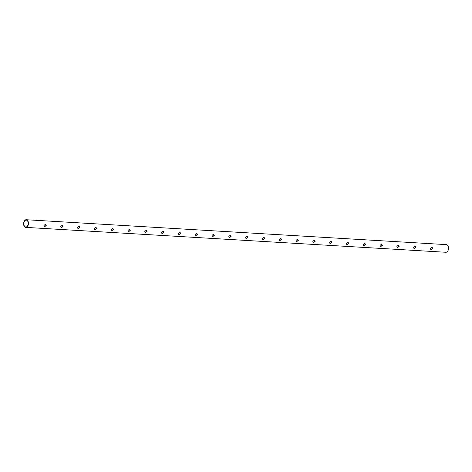 <?xml version="1.0" encoding="UTF-8"?>
<svg xmlns="http://www.w3.org/2000/svg" width="472" height="472" viewBox="0 0 472 472"><rect width="100%" height="100%" fill="white"/><g stroke="black" fill="none" stroke-linecap="round" stroke-linejoin="round"><path stroke-width="0.71" d="M45.424 224.106L46.026 225.527L44.268 226.755M62.227 225.103L62.829 226.519L61.071 227.752M79.03 226.1L79.638 227.516L77.874 228.749M95.834 227.091L96.441 228.513L94.677 229.746M112.637 228.088L113.245 229.51L111.48 230.737M129.44 229.085L130.048 230.501L128.284 231.734M146.243 230.082L146.851 231.498L145.087 232.731M163.047 231.073L163.654 232.495L161.89 233.728M179.85 232.071L180.457 233.492L178.693 234.72M196.653 233.068L197.261 234.484L195.496 235.717M213.456 234.065L214.064 235.481L212.3 236.714M230.259 235.056L230.867 236.478L229.103 237.705M247.062 236.053L247.67 237.475L245.906 238.702M263.866 237.05L264.473 238.466L262.709 239.699M280.669 238.047L281.277 239.463L279.512 240.696M297.472 239.038L298.08 240.46L296.316 241.688M314.275 240.036L314.883 241.452L313.119 242.685M331.078 241.033L331.686 242.449L329.922 243.682M347.882 242.024L348.489 243.446L346.725 244.679M364.685 243.021L365.293 244.443L363.528 245.67M381.488 244.018L382.096 245.434L380.338 246.667M398.291 245.015L398.899 246.431L397.141 247.664M415.094 246.006L415.702 247.428L413.944 248.661M431.898 247.003L432.505 248.425L430.747 249.653M28.096 224.465A3.469 2.189 93.4 0 1 25.807 227.02A3.469 2.189 93.4 0 1 23.83 223.427A3.469 2.189 93.4 0 1 26.22 220.094A3.469 2.189 93.4 0 1 28.096 224.465M28.314 224.56A3.835 2.419 93.4 0 1 25.789 227.38A3.835 2.419 93.4 0 1 23.6 223.415A3.835 2.419 93.4 0 1 26.243 219.728A3.835 2.419 93.4 0 1 28.314 224.56M43.99 225.486L45.542 224.153L46.244 225.622L44.38 226.82L43.99 225.486M60.794 226.483L62.345 225.144L63.047 226.619L61.183 227.817L60.794 226.483M77.597 227.48L79.148 226.141L79.851 227.61L77.986 228.808L77.597 227.48M94.4 228.472L95.952 227.138L96.654 228.607L94.789 229.805L94.4 228.472M111.203 229.469L112.755 228.129L113.457 229.604L111.593 230.802L111.203 229.469M128.006 230.466L129.558 229.126L130.26 230.596L128.396 231.793L128.006 230.466M144.81 231.463L146.361 230.124L147.063 231.593L145.199 232.79L144.81 231.463M161.613 232.454L163.165 231.121L163.867 232.59L162.002 233.787L161.613 232.454M178.416 233.451L179.968 232.112L180.676 233.587L178.805 234.785L178.416 233.451M195.219 234.448L196.771 233.109L197.479 234.578L195.609 235.776L195.219 234.448M212.022 235.439L213.574 234.106L214.282 235.575L212.412 236.773L212.022 235.439M228.826 236.437L230.377 235.103L231.085 236.572L229.215 237.77L228.826 236.437M245.635 237.434L247.18 236.094L247.888 237.569L246.018 238.767L245.635 237.434M262.438 238.431L263.984 237.091L264.692 238.561L262.821 239.758L262.438 238.431M279.241 239.422L280.787 238.089L281.495 239.558L279.625 240.755L279.241 239.422M296.044 240.419L297.59 239.08L298.298 240.555L296.428 241.752L296.044 240.419M312.847 241.416L314.393 240.077L315.101 241.546L313.231 242.75L312.847 241.416M329.651 242.413L331.197 241.074L331.904 242.543L330.034 243.741L329.651 242.413M346.454 243.404L348 242.071L348.708 243.54L346.837 244.738L346.454 243.404M363.257 244.402L364.803 243.062L365.511 244.537L363.641 245.735L363.257 244.402M380.06 245.399L381.606 244.059L382.314 245.528L380.444 246.726L380.06 245.399M396.863 246.396L398.409 245.056L399.117 246.526L397.247 247.723L396.863 246.396M413.667 247.387L415.212 246.054L415.921 247.523L414.05 248.72L413.667 247.387M430.47 248.384L432.016 247.045L432.724 248.52L430.853 249.717L430.47 248.384M26.243 219.728L446.323 244.62A3.835 2.419 93.4 0 1 448.4 249.446A3.835 2.419 93.4 0 1 445.875 252.272L25.789 227.38"/></g></svg>
